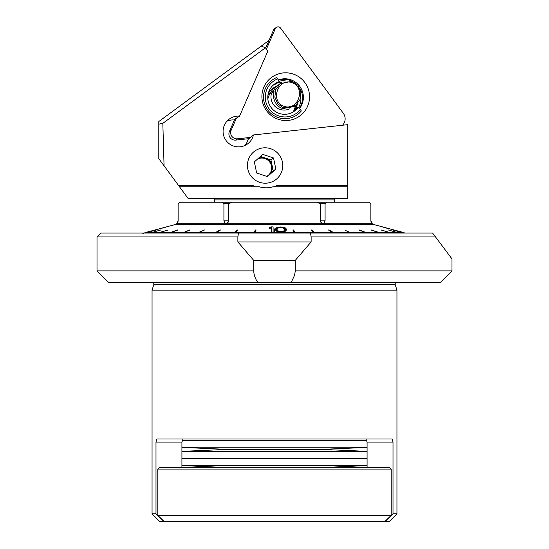 <?xml version="1.0" encoding="UTF-8"?>
<svg xmlns="http://www.w3.org/2000/svg" width="549" height="549" viewBox="0 0 549 549"><rect width="100%" height="100%" fill="white"/><g stroke="black" fill="none" stroke-linecap="round" stroke-linejoin="round"><path stroke-width="0.82" d="M248.567 138.698A15.427 15.345 53.6 0 1 248.436 139.206L253.439 134.958L347.778 124.657L347.778 198.361L188.039 198.361L158.798 158.654L158.798 124.143L162.833 123.347L164.062 165.805M342.919 124.822L343.173 125.165M253.439 134.958A15.427 15.345 53.6 0 1 226.174 140.688A15.427 15.345 53.6 0 1 239.577 116.134L267.85 51.098L265.428 47.797L261.297 46.047L158.798 121.528L158.798 124.143M261.297 46.047L269.044 40.345M234.56 119.675A15.427 15.345 53.6 0 0 234.039 119.648L239.577 116.134M285.576 80.943A17.932 17.836 53.6 0 0 278.981 81.197M298.498 107.7A17.932 17.836 53.6 0 0 300.79 96.727M248.258 138.732A15.427 15.345 -126.4 0 1 244.792 145.54M265.428 47.797L162.833 123.347M226.909 121.247A15.427 15.345 -126.4 0 1 234.437 119.963M179.523 186.797L259.375 186.797A23.264 23.14 -36.4 0 0 272.963 186.797L347.778 186.797M274.342 186.797L277.073 185.349L347.778 185.349M178.452 185.349L252.485 185.349L255.484 186.797M297.036 105.401A17.932 17.836 -126.4 0 1 295.685 109.141M212.792 198.361A1.544 1.544 0 0 1 214.336 199.905L334.664 199.905A1.544 1.544 0 0 1 336.208 198.361M334.664 199.905L334.664 202.217M214.336 202.217L214.336 199.905M241.718 521.55L310.755 521.55L241.718 521.55M366.883 440.298L182.117 440.298L366.883 440.298M367.082 447.401L321.858 449.384L227.142 449.384L181.918 447.401M181.918 447.229L367.082 447.229M181.918 451.367L227.142 449.384L321.858 449.384L367.082 451.367M367.082 458.47L181.918 458.47L367.082 458.47M367.082 451.532L181.918 451.532M322.325 467.556L226.675 467.556L322.325 467.556A1.544 1.544 0 0 1 322.133 467.542L367.082 465.573M181.918 465.408L367.082 465.408M181.918 465.573L227.142 467.556M391.197 515.381L391.197 469.1L389.598 467.556L159.402 467.556L157.803 469.1L157.803 515.381L164.199 521.55L384.801 521.55L391.197 515.381L157.803 515.381M357.42 467.556L358.964 467.556L357.42 467.556M358.964 467.556L367.082 467.556L367.082 442.103L365.991 439.015M191.58 467.556L190.036 467.556L191.58 467.556M191.58 521.55L190.036 521.55L191.58 521.55M395.266 282.44L395.177 284.54L153.823 284.54L152.052 290.153L152.052 513.837L155.991 513.837L163.979 521.55L190.036 521.55M367.082 442.103L393.009 442.103L393.009 513.837L385.021 521.55L358.964 521.55M391.197 469.1L157.803 469.1M294.449 233.071L294.401 232.673L274.884 232.673L274.884 233.071L274.884 228.94L274.116 228.94L274.116 232.673L254.599 232.673L254.551 233.071M274.116 228.94L274.116 232.673M253.789 233.071L253.837 232.673L234.807 232.673L234.711 233.071M233.977 233.071L234.073 232.673L215.99 232.673L215.853 233.071M215.167 233.071L215.304 232.673L198.614 232.673L198.436 233.071M197.812 233.071L197.99 232.673L183.105 232.673L182.892 233.071M189.686 230.182L182.343 233.071L182.563 232.673L169.847 232.673L169.6 233.071M177.553 230.127L169.147 233.071L169.394 232.673L159.169 232.673L158.894 233.071M158.544 233.071L158.819 232.673L151.332 232.673L151.037 233.071M150.797 233.071L151.092 232.673L146.521 232.673L146.219 233.071M146.096 233.071L146.398 232.673L144.867 232.673L155.937 229.708M402.245 232.165L390.202 228.94L404.133 232.673L404.441 233.071L404.133 232.673L402.602 232.673L402.904 233.071M402.781 233.071L402.479 232.673L397.908 232.673L398.203 233.071M397.963 233.071L397.668 232.673L390.181 232.673L390.456 233.071M390.106 233.071L389.831 232.673L379.606 232.673L379.853 233.071M379.4 233.071L379.153 232.673L366.437 232.673L366.657 233.071M366.108 233.071L365.895 232.673L351.01 232.673L351.188 233.071M350.564 233.071L350.386 232.673L333.696 232.673L333.833 233.071M333.147 233.071L333.01 232.673L314.927 232.673L315.023 233.071M314.289 233.071L314.193 232.673L295.163 232.673L295.211 233.071M295.163 232.673L293.585 229.976L293.585 231.28M293.585 229.976L292.823 229.976L294.401 232.673M314.927 232.673L311.811 229.976L311.077 229.976L314.193 232.673M333.696 232.673L329.119 229.976L328.432 229.976L333.01 232.673M345.088 230.257L350.386 232.673M358.765 229.976L365.895 232.673M366.437 232.673L359.314 229.976L366.437 232.673M370.994 229.976L379.153 232.673M379.606 232.673L371.447 229.976L379.606 232.673M390.181 232.673L381.198 229.976L389.831 232.673M397.908 232.673L388.321 229.976L397.668 232.673M402.602 232.673L392.645 229.976L402.479 232.673M390.202 228.94L373.773 224.541L175.227 224.541L158.798 228.94M156.355 230.004L146.398 232.673M156.355 229.976L146.521 232.673M160.679 230.038L151.092 232.673M160.679 229.976L151.332 232.673M167.802 230.079L158.819 232.673M167.802 229.976L168.152 229.976L167.802 229.976M159.169 232.673L168.152 229.976M177.553 229.976L169.847 232.673M189.686 229.976L183.105 232.673M203.912 230.257L197.99 232.673M203.912 229.976L204.537 229.976L203.912 229.976M198.614 232.673L204.537 229.976M219.881 230.381L219.881 229.976L215.304 232.673M219.881 229.976L220.568 229.976L215.99 232.673M237.189 230.607L237.189 229.976L234.073 232.673M237.189 229.976L237.923 229.976L234.807 232.673M255.415 231.28L255.415 229.976L253.837 232.673M255.415 229.976L256.177 229.976L254.599 232.673M274.884 232.673L274.884 228.94M164.872 227.444L147.64 231.959L166.107 227.08M164.872 227.327L166.107 227.018M399.72 231.651L387.82 228.302L399.72 231.554M384.54 227.574L382.488 226.915M384.54 227.492L386.997 228.212M382.488 226.936L386.997 228.254M271.295 232.049L273.1 232.042L273.1 226.874L271.295 226.888L269.484 227.67L269.484 228.549L271.295 227.766L271.295 232.049M277.622 228.26L277.622 227.327L276.113 228.089L275.516 229.956L276.717 231.273L279.125 231.953L280.937 232.083L280.937 231.534L283.346 231.246L284.856 229.962L284.554 228.528L280.937 227.471L280.937 226.922L285.151 227.78L286.358 229.125L286.358 230.106L286.358 229.125M277.622 227.327L280.937 226.922M280.937 232.083L285.151 231.39L286.358 230.106M381.198 230.079L382.488 230.36M177.965 221.878L177.835 222.242M175.227 224.541A3.857 3.857 0 0 0 178.082 220.815L178.123 203.761L178.123 220.815L176.703 223.772L225.344 223.772L223.917 220.815L228.707 220.815C229.002 221.618 228.055 222.599 225.859 223.772L323.141 223.772C320.945 222.599 319.998 221.618 320.293 220.815L320.293 203.761L316.951 202.217L369.202 202.217L370.877 203.761L369.202 202.217M320.293 203.761L325.083 203.761L325.083 220.815L323.656 223.772L372.297 223.772L370.918 220.815A3.857 3.857 0 0 0 373.773 224.541M179.798 202.217L178.082 203.761L179.798 202.217L222.249 202.217L223.917 203.761L223.917 220.815M316.951 202.217L222.249 202.217M232.049 202.217L228.707 203.761L228.707 220.815M325.083 203.761L326.751 202.217M370.877 220.815L370.877 203.761M223.917 203.761L228.707 203.761M329.119 229.976L329.119 230.381M311.811 229.976L311.811 230.607M149.28 231.609L152.972 230.662M149.28 231.541L152.972 230.621M273.1 226.874L273.1 232.042M269.484 228.549L269.484 227.67M271.295 232.673L271.295 226.888M275.516 229.956L275.516 228.96M275.811 230.505L275.811 228.411M276.113 230.834L276.113 228.089M276.717 231.273L276.717 227.65M279.125 227.629L279.125 227.012M282.742 227.691L282.742 227.066M284.252 228.357L284.252 227.43M285.151 231.39L285.151 227.78M285.755 230.971L285.755 228.233M286.056 230.649L286.056 228.569M279.427 231.973L279.427 231.404L277.32 230.511L277.019 229.077L278.528 227.773L280.937 227.471M279.427 231.404L280.937 231.534M284.856 231.493L284.856 229.962M284.554 231.596L284.554 230.614M283.346 231.884L283.346 231.246M282.44 232.014L282.44 231.452M278.528 231.815L278.528 231.177M277.32 231.5L277.32 230.511M277.019 231.39L277.019 229.846M143.337 233.071L100.872 233.071L97.015 236.928L237.868 236.928L238.472 233.071L143.337 233.071L142.754 233.847M143.591 233.071L143.008 233.847M253.707 270.87C253.913 274.877 255.264 278.734 257.776 282.44L108.585 282.44L97.015 270.87L253.707 270.87L253.707 260.356L237.868 241.944L311.132 241.944L295.293 260.356L295.293 270.87L451.985 270.87L451.985 258.922L432.619 233.071L238.472 233.071M237.868 236.928L237.868 241.944M295.293 260.356L253.707 260.356M257.776 282.44L291.224 282.44L294.58 275.227L295.293 270.87M310.528 233.071L311.132 236.928L435.508 236.928M311.132 241.944L311.132 236.928M291.224 282.44L440.415 282.44L451.985 270.87M152.052 290.153L396.948 290.153L396.948 513.837L393.009 513.837M392.164 439.015L393.009 442.103L392.164 439.015L156.836 439.015L155.991 442.103L156.836 439.015M155.991 513.837L155.991 442.103L181.918 442.103L183.009 439.015M385.021 521.55L389.234 521.55L396.948 513.837M181.918 467.556L181.918 442.103M152.052 513.837L159.766 521.55L163.979 521.55M259.595 182.295A17.74 17.643 -126.4 0 1 248.299 159.896A17.74 17.643 -126.4 0 1 270.609 148.704A17.74 17.643 -126.4 0 1 281.898 171.103A17.74 17.643 -126.4 0 1 259.595 182.295M262.772 154.393L273.526 157.982L275.852 169.085L267.425 176.6L256.671 173.017L254.345 161.914L262.772 154.393M266.622 176.339A9.834 9.779 53.6 0 0 265.551 158.098L260.507 156.417M275.852 169.085L273.251 171L270.932 159.896L265.551 158.098A9.834 9.779 53.6 0 0 257.955 158.688M257.563 159.038A9.834 9.779 -126.4 0 1 268.001 175.563M273.251 171L267.095 176.49M270.932 159.896L273.526 157.982M284.121 106.341C269.779 101.757 277.67 77.656 291.883 82.618C306.225 87.202 298.333 111.303 284.121 106.341L283.51 107.906L295.561 105.6L299.98 99.568L300.893 92.095L298.032 85.342L292.233 81.266L280.182 83.572L275.756 89.597L274.843 97.077L277.705 103.83L283.51 107.906M267.912 95.375L269.827 93.378L271.481 93.282L274.02 91.251L273.622 97.516C274.816 103.246 277.828 106.938 282.639 108.599L294.477 106.472L295.561 105.6M273.93 91.752L274.02 91.251A13.114 13.032 -128.7 0 0 273.532 94.112M269.827 93.378L274.294 87.339L278.398 84.999M269.586 94.037L267.837 98.875M293.399 111.79L295.767 105.435M293.996 110.198A3.857 0.357 -161.9 0 0 294.326 110.335L293.784 110.774M277.65 82.81L281.658 82.535M297.544 103.665L296.831 105.95L294.326 110.335M276.703 77.526L277.808 78.857A19.737 19.627 -126.4 0 0 267.706 106.671A19.737 19.627 -126.4 0 0 300.385 109.512L301.326 110.96A21.404 21.287 53.6 0 1 266.279 107.728A21.404 21.287 53.6 0 1 276.703 77.526M300.385 109.512L298.121 107.343A16.779 16.683 -126.4 0 1 271.062 107.467A16.779 16.683 -126.4 0 1 279.208 81.657L277.808 78.857M273.107 85.26A16.779 16.683 -126.4 0 1 276.202 83.873L279.208 81.657M298.121 107.343L295.115 109.56A16.779 16.683 -126.4 0 1 293.516 111.481M249.102 138.643L235.761 140.098L237.497 138.815A6.169 6.135 -126.4 0 1 231.163 130.209L236.406 118.145M266.409 49.136L275.296 28.692A3.088 3.068 -126.4 0 1 280.587 28.116L343.324 113.314A9.258 9.203 -126.4 0 1 342.542 125.234M237.497 138.815L250.584 137.387M288.424 120.396A23.909 23.779 53.6 0 0 309.396 94.085A23.909 23.779 53.6 0 0 283.016 72.948A23.909 23.779 53.6 0 0 262.051 99.252A23.909 23.779 53.6 0 0 288.424 120.396M276.284 27.45L274.548 28.733A3.088 3.068 53.6 0 0 273.553 29.975L275.296 28.692M235.761 140.098A6.169 6.135 -126.4 0 1 229.42 131.492L234.773 119.181M265.661 48.127L273.553 29.975M291.972 81.183A18.515 18.412 53.6 0 0 278.494 80.229M299.28 108.455A18.515 18.412 53.6 0 0 299.761 88.149M299.5 108.668A18.515 18.412 53.6 0 0 278.357 79.955M320.293 220.815L325.083 220.815M292.233 81.266L291.883 82.618M280.182 83.572L276.044 86.879L271.481 93.282A13.114 13.032 -128.7 0 0 289.453 108.922M274.28 87.325L272.009 89.144A14.267 14.185 51.3 0 0 268.159 93.954M296.831 105.95A3.857 0.357 18.1 0 1 295.733 105.532M231.163 130.209L229.42 131.492M370.918 220.815L370.918 203.761M178.082 220.815L178.082 203.761M97.015 270.87L97.015 236.928M153.823 284.54L153.734 282.44M395.177 284.54L396.948 290.153"/></g></svg>
